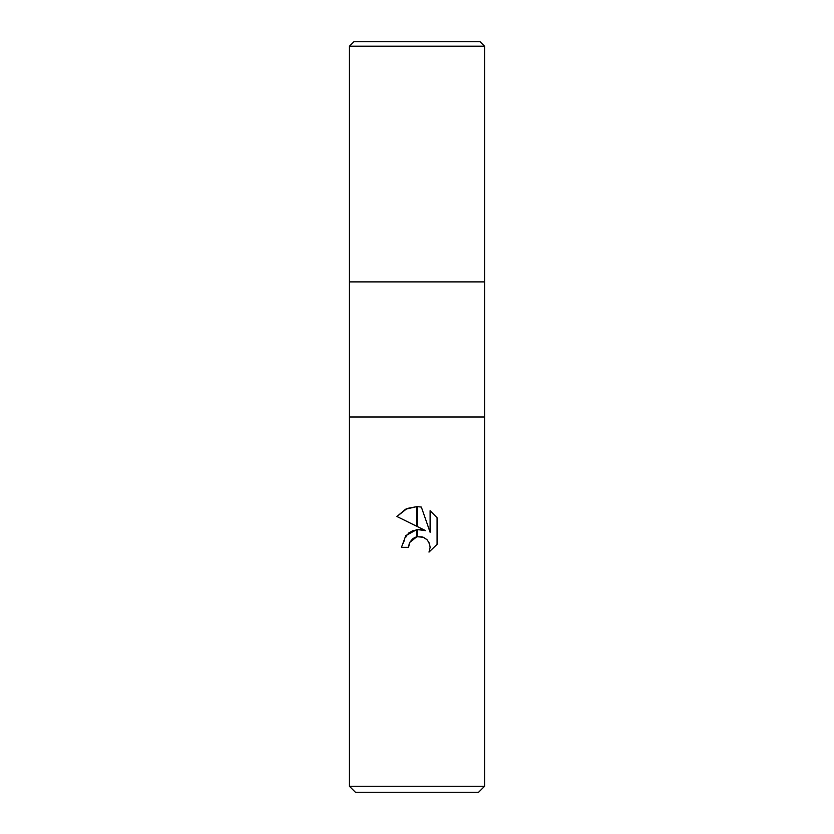 <?xml version="1.0" encoding="UTF-8"?>
<svg xmlns="http://www.w3.org/2000/svg" width="834" height="834" viewBox="0 0 834 834"><rect width="100%" height="100%" fill="white"/><g stroke="black" fill="none" stroke-linecap="round" stroke-linejoin="round"><path stroke-width="0.63" stroke-dasharray="4.17 3.13" d="M484.554 417L349.446 417L484.554 417M484.554 281.892L349.446 281.892L484.554 281.892M478.549 792.3L355.451 792.3M484.554 786.295L349.446 786.295M409.286 543.393L409.702 542.454M437.079 544.373L437.079 517.726M396.932 516.496L425.601 530.632M420.023 529.465L417.24 529.559M413.174 530.507L416.771 529.621A17.764 17.764 0 0 1 417.229 529.559L417 529.59M408.149 533.322L401.467 547.344L408.556 547.344M416.072 536.992L417 536.752M422.15 536.856L427.894 540.693L430.146 547.281M430.115 510.689L430.115 532.29L421.358 507.072M484.554 46.204L349.446 46.204M480.05 41.7L353.95 41.7"/><path stroke-width="1.25" d="M417 417L484.554 417L484.554 786.295L349.446 786.295L349.446 417L484.554 417L484.554 46.204L349.446 46.204L349.446 281.892L484.554 281.892L349.446 281.892L349.446 417L417 417M349.446 786.295L355.451 792.3L478.549 792.3L484.554 786.295M425.601 530.632L417.229 526.504L417.229 506.613L421.358 507.072L430.115 532.29L430.115 510.689L437.079 517.726L437.079 544.373L428.999 552.108L430.146 547.281L429.322 543.143L426.987 539.65L423.484 537.315L417.229 536.7L417.229 529.559L425.601 530.632L420.023 529.465M417 529.59L416.771 536.794L409.702 542.454L408.556 547.344L409.286 543.393M430.146 547.281L428.999 552.108L437.079 544.373M416.771 526.285L396.932 516.496L405.564 509.22L416.771 506.603L416.771 526.285M413.174 530.507L408.149 533.322M408.556 547.344L401.467 547.344L405.793 535.595L416.771 529.621M409.702 542.454L412.705 538.774M413.205 538.41L416.072 536.992M417 536.752L422.15 536.856M437.079 517.726L430.115 510.689M421.358 507.072L417.229 506.613M417 506.603L407.284 508.438M407.013 508.552L396.932 516.496M349.446 46.204L353.95 41.7L480.05 41.7L484.554 46.204"/></g></svg>
